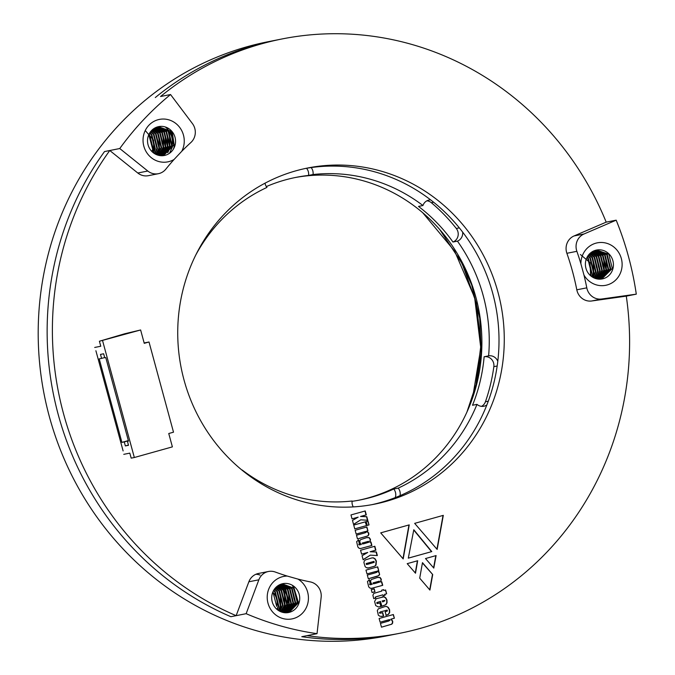 <?xml version="1.0" encoding="UTF-8"?>
<svg xmlns="http://www.w3.org/2000/svg" width="675" height="675" viewBox="0 0 675 675"><rect width="100%" height="100%" fill="white"/><g stroke="black" fill="none" stroke-linecap="round" stroke-linejoin="round"><path stroke-width="1.01" d="M151.993 151.605A247.539 235.364 -101.2 0 1 152.618 151.065M472.559 397.997L480.803 348.114L474.652 297.692L454.68 251.193L422.693 212.701M466.898 412.163L476.061 384.615L480.954 344.663L476.356 303.075L462.13 263.587L439.813 229.618M476.002 386.859L481.258 352.156L479.731 318.271L471.665 284.85L457.49 253.927M294.705 177.635A164.455 156.364 -101.2 0 1 478.6 308.846A164.455 156.364 -101.2 0 1 358.619 500.251M395.28 497.602A8.657 8.227 78.8 0 0 393.761 489.004L398.233 488.118A164.455 156.364 -101.2 0 0 476.98 404.367L472.508 405.253A164.455 156.364 -101.2 0 0 484.135 356.754L488.607 355.868A164.455 156.364 -101.2 0 0 457.431 241.135L452.967 242.021A8.657 8.227 78.8 0 0 456.3 228.479A175.703 167.062 78.8 0 0 431.359 202.711A8.657 8.227 78.8 0 0 426.895 200.812M393.761 489.004A164.455 156.364 -101.2 0 1 360.07 499.972A164.455 156.364 -101.2 0 1 352.088 501.331M353.261 506.9A8.657 8.227 -101.2 0 1 352.131 501.01A164.455 156.364 -101.2 0 1 242.207 470.019L241.945 470.07M195.699 255.167A164.455 156.364 -101.2 0 1 266.937 187.431A8.657 8.227 78.8 0 1 265.047 183.178M266.33 186.587A164.455 156.364 -101.2 0 1 285.002 179.997A164.455 156.364 -101.2 0 1 296.156 177.339A164.455 156.364 -101.2 0 1 308.568 175.424A8.657 8.227 78.8 0 0 306.551 168.278M311.167 167.569A8.657 8.227 -101.2 0 1 313.031 174.538L308.568 175.424M313.031 174.538A164.455 156.364 -101.2 0 1 422.955 205.529L418.483 206.415A164.455 156.364 -101.2 0 1 452.967 242.021M486.861 404.933A8.657 8.227 -101.2 0 1 483.84 406.24A8.657 8.227 -101.2 0 1 476.98 404.367M400.047 495.653A8.657 8.227 78.8 0 0 398.233 488.118M430.642 199.884A8.657 8.227 78.8 0 0 429.064 200.036A8.657 8.227 78.8 0 0 422.955 205.529M462.637 232.09A8.657 8.227 -101.2 0 1 457.431 241.135M497.787 361.285A8.657 8.227 78.8 0 0 488.607 355.868M481.537 406.35A8.657 8.227 78.8 0 0 485.435 401.743A175.703 167.062 78.8 0 0 493.847 366.652A8.657 8.227 78.8 0 0 484.135 356.754M394.377 618.224L393.373 614.528L379.122 618.511L380.126 622.207L388.462 619.878L390.133 620.097L388.673 621.076L380.438 623.379L381.476 627.185L391.795 624.181L392.664 623.033L392.707 621.202L391.171 619.118L394.377 618.224L393.12 614.596M380.118 622.19L389.694 619.65M381.493 616.486L383.619 616.005L382.7 612.622L380.067 613.246L379.527 612.824L380.658 611.828L387.205 610.124L387.433 610.968L385.18 611.812L386.134 615.305L388.555 614.292L389.686 612.495L389.61 609.787L388.311 607.416L386.539 606.428L385.113 606.521L378.329 608.842L377.308 610.613L378.337 615.212L379.915 616.25L382.21 616.351M381.308 613.018L379.257 612.875L380.396 611.888L387.205 610.124M381.839 606.26L385.94 604.657L387.045 602.767L386.961 600.058L385.822 597.873L384.117 596.767L376.135 598.759L374.6 601.467L375.722 605.602L378.481 606.985L381.139 606.462L380.16 602.876L377.325 603.551L377.038 602.497L380.514 601.408L381.839 606.26M378.557 603.323L377.063 603.602L376.777 602.556L380.514 601.408M379.51 606.892L380.877 606.513L379.907 602.944M431.772 551.593L408.299 558.158L413.8 529.748L431.772 551.593L408.299 558.132M367.757 520.256L366.787 516.67L360.779 516.409L366.297 514.873L365.234 510.958L350.975 514.941L352.046 518.856L358.163 517.143L352.468 520.433L353.565 524.458L360.737 519.826L367.757 520.256M369.023 524.905L367.993 521.1L366.179 521.606L367.208 525.412L369.023 524.905L367.732 521.176M366.508 525.606L365.479 521.8L353.734 525.091L354.772 528.896L366.508 525.606L365.217 521.876M403.186 558.917L380.7 532.862L409.236 524.88L403.186 558.917M436.101 555.576L433.797 568.088L425.503 558.546L436.101 555.576M367.917 530.795L366.888 526.989L355.143 530.272L356.181 534.077L364.112 531.858L366.162 531.858L366.095 532.432L364.627 532.963L356.493 535.233L357.497 538.928L367.909 535.916L368.795 534.76L368.761 533.048L366.82 531.098L367.917 530.795L366.626 527.057M365.141 531.596L365.749 531.512M360.45 548.564L371.908 545.476L370.963 541.983L370.001 542.033L370.482 539.392L369.225 537.587L366.643 537.638L360.619 539.654L359.843 540.785L359.893 542.59L361.378 544.447L359.446 544.868L358.99 544.421L359.623 543.569L358.619 539.882L356.628 541.679L357.868 547.012L359.193 548.362L360.923 548.497M360.475 544.7L358.729 544.472L359.362 543.628L358.366 539.975M367.242 537.502L366.643 537.638M378.743 570.637L377.713 566.831L365.968 570.113L367.006 573.919L375.427 571.556L376.988 571.683L376.92 572.273L375.452 572.805L367.318 575.083L368.322 578.779L376.557 576.475L378.7 575.657L379.612 574.594L378.894 571.607L377.646 570.949L378.743 570.637L377.452 566.907M376.118 571.413L376.574 571.345M371.275 588.414L382.733 585.326L381.788 581.833L380.827 581.884L381.308 579.234L380.05 577.437L377.468 577.462L371.444 579.504L370.668 580.627L370.727 582.432L372.203 584.297L370.271 584.719L369.816 584.272L370.448 583.419L369.436 579.707L367.453 581.529L368.693 586.862L369.993 588.094L371.748 588.338M371.301 584.55L369.554 584.322L370.187 583.47L369.191 579.808M378.067 577.336L377.468 577.462M429.916 590.06L419.707 578.18L422.474 562.663L432.709 574.543L429.916 590.06M296.08 170.767A171.374 162.945 -101.2 0 1 307.699 167.999A171.374 162.945 -101.2 0 1 500.842 304.442A171.374 162.945 -101.2 0 1 374.304 504.217A171.374 162.945 -101.2 0 1 182.486 373.908A171.374 162.945 -101.2 0 1 296.08 170.767M268.448 571.489A13.846 13.171 78.8 0 0 258.854 579.808L246.147 613.685A302.94 288.039 78.8 0 0 317.031 633.673L321.148 597.367A13.846 13.171 78.8 0 0 310.272 581.901A252.737 240.308 -101.2 0 1 298.021 579.108A21.642 20.571 -101.2 0 1 307.825 603.307A21.642 20.571 -101.2 0 1 284.656 618.95A21.642 20.571 -101.2 0 1 267.249 595.89A21.642 20.571 -101.2 0 1 287.255 576.07A252.737 240.308 -101.2 0 1 275.29 572.037A13.846 13.171 78.8 0 0 268.448 571.489L258.457 573.472A13.846 13.171 78.8 0 0 248.856 581.791L236.149 615.667A302.94 288.039 -101.2 0 1 109.772 150.517L137.793 173.011A13.846 13.171 78.8 0 0 148.382 175.677L158.372 173.703A13.846 13.171 78.8 0 0 165.831 169.155A252.737 240.308 -101.2 0 1 174.066 159.477A21.642 20.571 -101.2 0 1 143.395 144.256A21.642 20.571 -101.2 0 1 166.809 119.357A21.642 20.571 -101.2 0 1 181.778 151.276L174.066 159.477M181.778 151.276A252.737 240.308 -101.2 0 1 190.89 142.501A13.846 13.171 78.8 0 0 192.417 123.567L170.547 94.534L160.557 96.508A302.94 288.039 -101.2 0 1 282.125 38.939A302.94 288.039 -101.2 0 1 606.192 222.142L574.054 235.955A13.846 13.171 78.8 0 0 566.882 253.294A252.737 240.308 -101.2 0 1 576.804 289.811A13.846 13.171 78.8 0 0 591.722 300.983L626.29 296.131A302.94 288.039 -101.2 0 1 399.87 633.268A302.94 288.039 -101.2 0 1 307.041 635.648L301.776 636.694A302.94 288.039 -101.2 0 0 394.613 634.306A302.94 288.039 -101.2 0 1 301.776 636.694L317.031 633.673M386.648 593.781L385.619 589.975L383.813 590.482L383.586 589.638L381.687 590.169L381.915 591.013L373.815 593.392L372.904 595.232L373.722 598.641L375.637 598.109L375.443 597.038L376.718 596.557L382.953 594.818L383.206 595.772L385.113 595.24L384.851 594.287L386.648 593.781L385.358 590.051M374.971 591.705L374.195 588.845L371.275 589.655L372.06 592.523L374.971 591.705L373.933 588.912M368.002 568.063L375.038 566.097L376.043 565.026L376.372 561.06L375.098 558.807L373.326 557.82L371.697 557.972L365.462 559.896L364.331 560.908L363.901 562.511L365.124 566.595L366.407 567.717L368.685 567.937M377.35 555.559L376.372 551.964L370.373 551.703L375.882 550.159L374.827 546.261L360.568 550.252L361.631 554.15L367.757 552.437L362.062 555.744L363.15 559.752L370.33 555.137L377.35 555.559M415.496 573.21L407.202 563.659L417.673 560.731L415.496 573.21M414.661 523.37L443.306 515.354L437.147 549.425L414.661 523.37M282.125 38.939L276.868 39.985A302.94 288.039 -101.2 0 0 155.292 97.554A302.94 288.039 -101.2 0 1 276.868 39.985L267.924 41.757A302.94 288.039 78.8 0 0 146.357 99.326A302.94 288.039 78.8 0 0 65.728 462.544A302.94 288.039 78.8 0 0 385.67 636.078L399.87 633.268M305.066 168.539A171.374 162.945 -101.2 0 1 495.577 305.48A171.374 162.945 -101.2 0 1 371.672 504.714M255.884 574.273A13.846 13.171 -101.2 0 1 260.035 575.058M236.149 615.667L230.892 616.705A302.94 288.039 -101.2 0 1 104.515 151.563L109.772 150.517M422.423 562.958L432.709 574.543M432.447 574.594L429.705 589.815M383.206 595.755L384.851 595.291L384.59 594.337L386.387 593.831M373.714 598.624L375.376 598.16L375.182 597.088L382.953 594.818M383.813 590.482L383.332 589.705M372.052 592.498L374.709 591.756M371.014 588.465L382.472 585.377L381.527 581.884L380.565 581.934L381.046 579.293L379.789 577.488L377.207 577.513M371.031 584.601L370.01 584.769L371.031 584.601M375.013 583.504L373.41 583.816L374.752 583.563L373.41 583.816L373.047 582.888L379.333 581.158L379.595 582.112L375.013 583.504L373.68 583.765L373.309 582.837L379.333 581.158M368.314 578.753L378.439 575.708L379.35 574.644L379.325 572.948L377.384 570.999L378.481 570.687M366.998 573.902L376.312 571.396M367.74 568.114L374.768 566.148L375.773 565.076L376.102 561.111L374.836 558.858L373.064 557.871L371.562 558.006M367.74 564.266L366.441 564.502L367.478 564.317L366.441 564.502L366.179 563.549L373.967 561.398L374.22 562.351L367.74 564.266L366.702 564.452L366.441 563.498L373.967 561.398M363.125 559.651L370.33 555.137M361.623 554.124L367.757 552.437M377.072 555.542L376.11 552.015L370.111 551.753L375.621 550.209L374.566 546.337M360.188 548.615L371.647 545.527L370.702 542.042L369.74 542.084L370.221 539.443L368.963 537.638L366.382 537.688M360.205 544.75L359.184 544.919L360.205 544.75M364.188 543.662L362.585 543.966L363.926 543.712L362.585 543.966L362.222 543.046L368.508 541.308L368.769 542.261L364.188 543.662L362.846 543.915L362.483 542.987L368.508 541.308M357.488 538.912L367.639 535.967L368.525 534.811L368.491 533.098L366.559 531.149L367.656 530.845M356.172 534.052L364.112 531.858M363.85 531.908L365.487 531.571M435.831 555.652L433.586 567.852M417.403 560.807L415.285 572.965M408.966 524.956L402.975 558.672M443.036 515.43L436.944 549.18M354.763 528.871L366.247 525.665M367.208 525.395L368.761 524.956M353.54 524.357L360.737 519.826M352.038 518.839L358.163 517.143M367.478 520.239L366.525 516.721L360.517 516.468L366.036 514.924L364.973 511.026M413.741 530.052L431.511 551.644M381.831 606.243L385.678 604.716L386.783 602.817L386.699 600.117L385.56 597.923L383.856 596.818L382.193 596.869M379.384 606.918L379.966 606.766M378.295 603.374L377.063 603.602L378.295 603.374M382.717 601.923L382.168 600.927L384.885 600.758L382.717 601.923L382.438 600.877L384.564 600.396M385.914 610.343L386.935 610.175L385.914 610.343M382.075 616.385L383.358 616.056L382.447 612.697M385.872 615.355L388.294 614.343L389.424 612.546L389.34 609.837L388.041 607.475L386.539 606.428M386.277 606.487L384.978 606.547M381.468 627.168L391.525 624.24L392.394 623.084L392.445 621.253L390.901 619.169L394.116 618.275M388.201 619.928L389.433 619.701L388.201 619.928M124.698 333.771L140.619 329.974L99.411 341.238L124.698 333.771M94.719 347.448L100.769 346.25L99.411 341.238M102.566 340.613L134.333 457.515L172.387 446.875L168.75 433.519L173.509 432.186L149.006 341.997L144.155 342.968M134.333 457.515L131.178 458.139L129.811 453.136L123.761 454.334M99.217 358.872L121.905 442.378L124.267 441.914L125.356 445.922L128.512 445.298L127.423 441.281L128.478 441.079L105.789 357.573L104.735 357.784L103.646 353.776L100.491 354.4L101.579 358.408L99.217 358.872M123.12 450.942L95.892 350.73M140.619 329.974L144.248 343.33L149.006 341.997M104.676 357.539L101.579 358.408M128.453 440.994L127.423 441.281M128.453 445.053L125.356 445.922M128.393 440.758L124.267 441.914M128.343 440.581L121.905 442.378M299.16 602.522L297.743 602.235L299.32 601.923A14.715 13.989 78.8 0 0 282.859 583.656A14.715 13.989 78.8 0 0 271.991 600.809A14.715 13.989 78.8 0 0 288.579 612.52A14.715 13.989 78.8 0 0 299.32 601.923L289.221 612.352L288.394 612.554M297.743 602.235L287.609 612.681M281.357 584.044L292.132 588.389L295.633 602.648L286.538 612.765M280.327 584.423L290.022 588.803L293.532 603.07L285.457 612.765M279.307 584.896L287.921 589.216L291.431 603.484L284.361 612.681M278.319 585.47L285.82 589.638L289.322 603.906L283.247 612.495M277.341 586.145L283.711 590.051L287.221 604.319L282.116 612.208M276.387 586.938L281.61 590.473L285.112 604.733L280.952 611.803M275.459 587.866L279.509 590.887L283.011 605.154L279.771 611.263M274.565 588.963L277.4 591.3L280.91 605.568L278.556 610.571M273.712 590.262L275.299 591.722L278.8 605.99L277.307 609.668M272.911 591.848L276.699 606.403A14.715 13.989 -101.2 0 0 272.784 592.152M282.142 583.816L293.709 588.077L297.211 602.336L287.339 612.706M281.095 584.128L291.6 588.49L295.11 602.758L286.276 612.773M280.066 584.533L289.499 588.904L293.009 603.172L285.188 612.748M279.062 585.031L287.398 589.326L290.9 603.585L284.091 612.638M278.066 585.63L285.289 589.739L288.799 604.007L282.968 612.428M277.104 586.33L283.188 590.161L286.689 604.42L281.829 612.115M276.151 587.157L281.087 590.574L284.588 604.842L280.665 611.685M275.24 588.127L278.977 590.988L282.488 605.256L279.475 611.111M274.354 589.267L276.877 591.41L280.378 605.669L278.252 610.369M273.51 590.625L274.767 591.823L278.277 606.091L276.986 609.398M151.799 151.411A14.715 13.989 78.8 0 0 164.405 155.478A14.715 13.989 78.8 0 0 168.623 153.858A14.715 13.989 78.8 0 0 174.623 136.029A14.715 13.989 78.8 0 0 158.684 126.613A14.715 13.989 78.8 0 0 148.078 136.696A14.715 13.989 78.8 0 0 151.799 151.411M157.528 126.9L168.657 131.203L172.159 145.471L162.726 155.706M156.49 127.246L166.548 131.625L170.058 145.884L161.646 155.731M155.469 127.685L164.447 132.038L167.957 146.306L160.557 155.672M154.474 128.225L162.346 132.46L165.847 146.72L159.443 155.52M153.487 128.866L160.237 132.874L163.747 147.142L158.321 155.275M152.525 129.617L158.136 133.287L161.637 147.555L157.165 154.912M151.597 130.503L156.035 133.709L159.536 147.968L155.993 154.423M150.685 131.532L153.925 134.123L157.435 148.39L154.794 153.782M149.816 132.756L151.824 134.544L155.326 148.804L153.554 152.955M148.998 134.241L149.715 134.958L153.225 149.226L152.263 151.867M158.321 126.689L170.235 130.891L173.737 145.159L163.519 155.621M157.267 126.976L168.126 131.313L171.636 145.572L162.456 155.722M156.237 127.347L166.025 131.726L169.535 145.994L161.376 155.731M155.216 127.811L163.924 132.148L167.425 146.407L160.279 155.647M154.221 128.377L161.814 132.562L165.324 146.829L159.165 155.469M153.242 129.043L159.713 132.975L163.223 147.243L158.034 155.191M152.288 129.828L157.613 133.397L161.114 147.656L156.878 154.803M151.36 130.748L155.503 133.81L159.013 148.078L155.697 154.28M150.466 131.819L153.402 134.232L156.904 148.492L154.482 153.596M149.605 133.102L151.293 134.646L154.803 148.913L153.233 152.71M148.804 134.662L152.702 149.327L151.934 151.546M145.64 130.992L153.605 140.172L153.689 152.592M596.548 250.054A14.715 13.989 78.8 0 0 595.553 250.29A14.715 13.989 78.8 0 0 587.469 271.941A14.715 13.989 78.8 0 0 602.269 278.927A14.715 13.989 78.8 0 0 613.136 261.773A14.715 13.989 78.8 0 0 596.548 250.054L608.799 254.197L612.309 268.464L601.737 279.02M595.485 250.315L606.698 254.618L610.2 268.878L600.683 279.138M594.447 250.653L604.597 255.032L608.099 269.3L599.602 279.18M593.426 251.092L602.488 255.445L605.998 269.713L598.514 279.129M592.422 251.623L600.387 255.867L603.889 270.127L597.409 278.986M591.435 252.247L598.278 256.281L601.788 270.548L596.278 278.741M590.473 252.99L596.177 256.702L599.687 270.962L595.131 278.387M589.537 253.868L594.076 257.116L597.577 271.384L593.958 277.906M588.625 254.888L591.967 257.529L595.477 271.797L592.76 277.282M587.756 256.095L589.866 257.951L593.376 272.211L591.528 276.472M586.929 257.546L587.765 258.365L591.266 272.632L590.245 275.417M595.747 250.239L607.222 254.509L610.732 268.777L600.944 279.121M594.7 250.56L605.121 254.931L608.622 269.19L599.873 279.172M593.679 250.973L603.02 255.344L606.521 269.612L598.792 279.146M592.667 251.48L600.91 255.757L604.42 270.025L597.687 279.028M591.68 252.079L598.809 256.179L602.311 270.439L596.565 278.809M590.709 252.796L596.7 256.593L600.21 270.861L595.417 278.488M589.773 253.631L594.599 257.015L598.109 271.274L594.253 278.041M588.853 254.618L592.498 257.428L596 271.696L593.063 277.459M587.967 255.766L590.389 257.842L593.899 272.109L591.84 276.699M587.132 257.15L588.288 258.263L591.798 272.523L590.566 275.704M580.39 254.517L590.009 262.617L590.625 275.602M246.147 613.685L230.892 616.705A302.94 288.039 -101.2 0 1 104.515 151.563L119.762 148.534L147.791 171.028A13.846 13.171 78.8 0 0 158.372 173.703M616.182 220.168L584.044 233.972A13.846 13.171 78.8 0 0 576.872 251.319A252.737 240.308 -101.2 0 1 580.897 263.79A21.642 20.571 -101.2 0 1 608.302 243.818A21.642 20.571 -101.2 0 1 617.574 277.94A21.642 20.571 -101.2 0 1 583.951 275.029A252.737 240.308 -101.2 0 1 586.794 287.837A13.846 13.171 78.8 0 0 601.712 299L636.289 294.157A302.94 288.039 78.8 0 0 616.182 220.168L606.192 222.142M636.289 294.157L626.29 296.131M170.547 94.534A302.94 288.039 78.8 0 0 119.762 148.534M583.951 275.029L580.897 263.79M287.255 576.07L298.021 579.108M605.897 259.867L606.437 271.291L604.252 276.463M603.788 260.288L604.327 271.704L600.809 278.767M601.687 260.702L602.817 266.423M599.586 261.124L600.708 266.836M597.476 261.537L598.607 267.249M595.375 261.951L596.506 267.671M593.266 262.373L593.814 273.788L592.591 277.18M172.167 131.684L174.445 146.686L174.133 147.757M165.307 126.976L167.847 129.22L172.361 137.523L172.336 147.099L169.45 153.335M170.961 130.359L174.175 146.737L173.391 149.133M171.534 135.734L172.665 141.446M169.433 136.148L169.973 147.572L167.78 152.744M167.324 136.569L167.864 147.985L164.346 155.047M165.223 136.983L165.763 148.399L162.245 155.469M163.114 137.396L163.662 148.821L161.468 153.993M161.013 137.818L162.143 143.53M158.912 138.232L159.452 149.656L157.267 154.828M156.803 138.653L157.933 144.366M293.423 585.976L298.274 602.125M280.884 586.221L282.909 588.068L287.415 596.371L287.398 605.947L285.483 610.656M292.528 585.394L298.012 602.176M292.908 593.325L294.03 599.046M288.698 594.16L289.238 605.585L287.052 610.757M286.588 594.582L287.719 600.294M284.487 594.996L285.027 606.412L282.842 611.592M282.386 595.409L283.508 601.13M280.277 595.831L280.817 607.247L279.391 611.061M456.3 228.479L459.329 227.872M431.359 202.711L433.662 202.255M485.435 401.743L488.295 401.169M493.847 366.652L497.171 365.993M576.872 251.319L566.882 253.294M576.804 289.811L586.794 287.837M574.054 235.955L584.044 233.972M601.712 299L591.722 300.983M258.854 579.808L248.856 581.791M137.793 173.011L147.791 171.028"/></g></svg>
